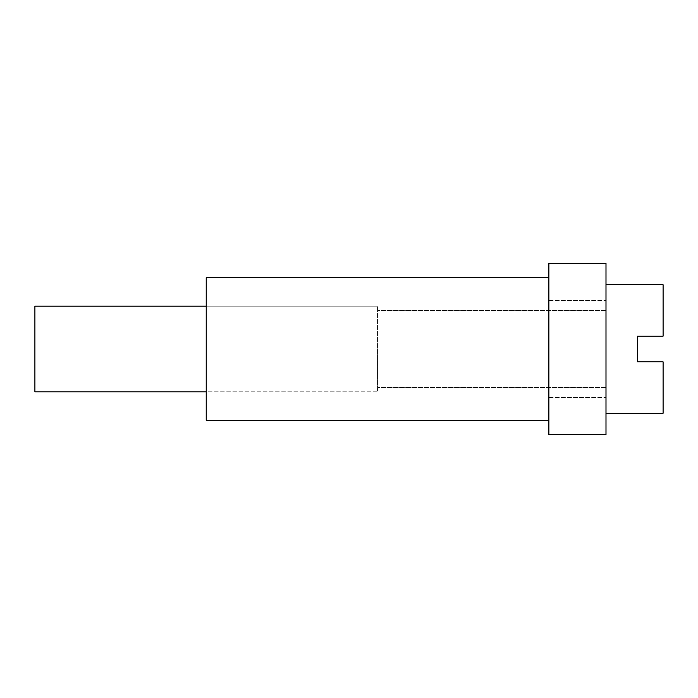 <?xml version="1.0" encoding="UTF-8"?>
<svg xmlns="http://www.w3.org/2000/svg" width="698" height="698" viewBox="0 0 698 698"><rect width="100%" height="100%" fill="white"/><g stroke="black" fill="none" stroke-linecap="round" stroke-linejoin="round"><path stroke-width="0.52" stroke-dasharray="3.49 2.62" d="M548.881 349L548.881 420.388L548.881 349M206.224 349L206.224 420.388L206.224 349M605.995 434.662L605.995 263.338L548.881 263.338L548.881 434.662L605.995 434.662M605.995 349L605.995 413.251L605.995 349M605.995 284.749L663.1 284.749L605.995 284.749L663.1 284.749L663.1 336.148L637.405 336.148L637.405 361.852L637.405 336.148L663.1 336.148L663.1 284.749L663.1 336.148L637.405 336.148L637.405 361.852L663.1 361.852L663.1 413.251L663.1 361.852L637.405 361.852L637.405 336.148L663.1 336.148L663.1 284.749L663.1 336.148L637.405 336.148L637.405 361.852L663.1 361.852L663.1 413.251L663.1 361.852L637.405 361.852L637.405 336.148L663.1 336.148L663.1 284.749L663.1 336.148L637.405 336.148L637.405 361.852L663.1 361.852L663.1 413.251L663.1 361.852L637.405 361.852L663.1 361.852L663.1 413.251L605.995 413.251M206.224 306.169L377.557 306.169L34.9 306.169L377.557 306.169L34.9 306.169L34.9 391.831L34.9 306.169L34.9 391.831L34.9 306.169L34.9 391.831L34.9 306.169L34.9 391.831L377.557 391.831L377.557 306.169L377.557 391.831L377.557 306.169L377.557 391.831L377.557 306.169L377.557 391.831L377.557 306.169L377.557 391.831L206.224 391.831M377.557 349L377.557 387.547L377.557 349M548.881 420.388L206.224 420.388L548.881 420.388L206.224 420.388L206.224 277.612L548.881 277.612M548.881 299.032L206.224 299.032L548.881 299.032M548.881 398.968L206.224 398.968L548.881 398.968M548.881 397.546L605.995 397.546L548.881 397.546M548.881 300.454L605.995 300.454L548.881 300.454M605.995 310.453L377.557 310.453L605.995 310.453M605.995 387.547L377.557 387.547L605.995 387.547"/><path stroke-width="1.05" d="M548.881 263.338L605.995 263.338L605.995 434.662L548.881 434.662L548.881 263.338M605.995 413.251L663.1 413.251L663.1 361.852L637.405 361.852L637.405 336.148L663.1 336.148L663.1 284.749L605.995 284.749M206.224 391.831L34.9 391.831L34.9 306.169L206.224 306.169M548.881 277.612L206.224 277.612L206.224 420.388L548.881 420.388"/></g></svg>
